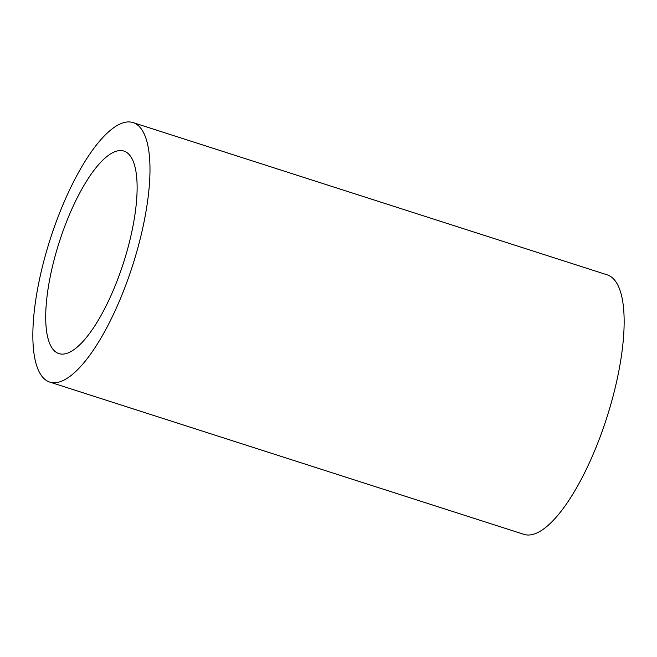 <?xml version="1.0" encoding="UTF-8"?>
<svg xmlns="http://www.w3.org/2000/svg" width="657" height="657" viewBox="0 0 657 657"><rect width="100%" height="100%" fill="white"/><g stroke="black" fill="none" stroke-linecap="round" stroke-linejoin="round"><path stroke-width="0.99" d="M133.946 261.256A136.27 43.239 -72.2 0 0 133.084 122.596A136.27 43.239 -72.2 0 0 48.889 243.427A136.27 43.239 -72.2 0 0 49.751 382.087A136.27 43.239 -72.2 0 0 133.946 261.256M49.751 382.087L523.916 534.355A136.27 43.239 -72.2 0 0 606.748 417.827A136.27 43.239 -72.2 0 0 607.24 274.856L133.084 122.596M124.608 259.293A106.36 33.745 -72.2 0 0 123.935 151.077A106.36 33.745 -72.2 0 0 59.286 242.022A106.36 33.745 -72.2 0 0 58.9 353.606A106.36 33.745 -72.2 0 0 124.608 259.293"/></g></svg>
